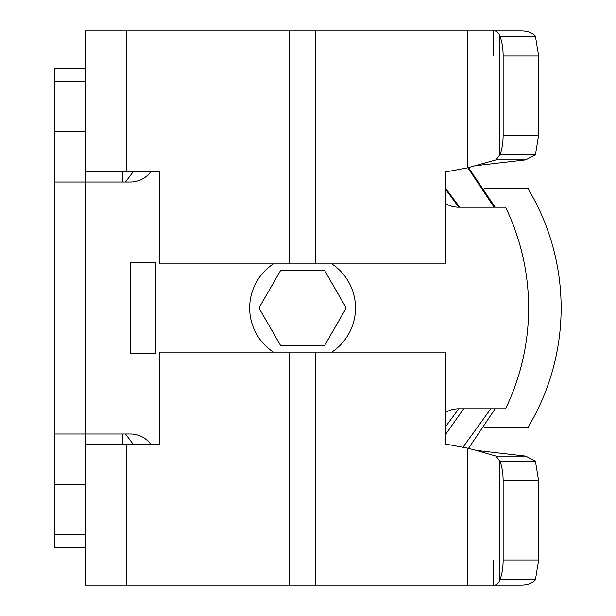 <?xml version="1.0" encoding="UTF-8"?>
<svg xmlns="http://www.w3.org/2000/svg" width="616" height="616" viewBox="0 0 616 616"><rect width="100%" height="100%" fill="white"/><g stroke="black" fill="none" stroke-linecap="round" stroke-linejoin="round"><path stroke-width="0.92" d="M538.661 56.002L503.141 56.002L503.141 135.089A25.202 8.616 -90 0 1 499.907 154.755L535.427 154.755L538.661 135.089L538.661 56.002L535.427 36.336L499.907 36.336L499.907 154.755L496.034 159.906L467.613 167.829L445.792 171.918L445.792 263.902L159.475 263.902L159.475 171.918L85.108 171.918L85.108 181.997L130.469 181.997A25.202 25.202 0 0 0 150.627 171.918M503.141 56.002A25.202 8.616 -90 0 0 499.907 36.336C498.729 32.579 496.75 30.731 493.986 30.8L520.62 30.8C527.566 30.746 532.501 32.594 535.427 36.336M496.034 159.906L525.733 159.906L535.427 154.755M525.733 159.906L476.245 165.619M85.108 534.803L54.863 534.803L54.863 547.401L85.108 547.401L85.108 585.2L289.705 585.2L289.705 352.098L159.475 352.098L159.475 444.082L85.108 444.082L85.108 434.003L54.863 434.003L54.863 131.601L85.108 131.601L85.108 171.918L85.108 30.8L493.986 30.8M122.907 171.918L122.907 181.997M122.907 434.003L122.907 444.082M85.108 547.401L85.108 444.082L85.108 484.399L54.863 484.399L54.863 534.803M483.999 188.304L527.804 188.304A231.585 231.585 0 0 1 527.804 427.697L483.999 427.697M85.108 68.599L85.108 30.8L85.108 68.599L54.863 68.599L54.863 131.601M289.705 352.098L445.792 352.098L445.792 444.082L467.613 448.171L467.613 585.2L289.705 585.2M520.62 585.2C527.566 585.254 532.501 583.406 535.427 579.664L499.907 579.664A25.202 8.616 -90 0 0 503.141 559.998L503.141 480.911A25.202 8.616 -90 0 0 499.907 461.245L499.907 579.664C498.721 583.421 496.75 585.269 493.986 585.2L520.62 585.2M476.237 450.381L496.034 456.094L525.733 456.094L476.245 450.381L467.613 448.171M525.733 456.094L535.427 461.245L499.907 461.245L496.034 456.094M493.986 585.2L467.613 585.2M535.427 461.245L538.661 480.911L538.661 559.998L503.141 559.998M535.427 579.664L538.661 559.998M493.347 559.998L493.347 585.2M493.347 30.8L493.347 56.002M462.932 447.293L490.767 408.801M494.04 207.199L467.837 167.768M445.792 188.573L459.698 207.199M463.663 408.801L445.792 434.126M54.863 434.003L54.863 484.399M150.627 444.082A25.202 25.202 0 0 0 130.469 434.003L85.108 434.003L85.108 181.997L54.863 181.997M445.792 412.281A25.202 25.202 0 0 1 458.573 408.801L505.567 408.801A231.839 231.839 0 0 0 505.567 207.199L458.573 207.199A25.202 25.202 0 0 1 445.792 203.719M273.327 263.902A52.922 52.922 0 0 0 273.327 352.098M331.832 352.098A52.922 52.922 0 0 0 331.832 263.902M130.469 353.361L130.469 262.639L155.663 262.639L155.663 353.361L130.469 353.361M280.757 270.201L258.936 308L280.757 345.799L324.409 345.799L346.231 308L324.409 270.201L280.757 270.201M538.661 135.089L503.141 135.089M467.613 30.8L467.613 167.829M315.561 30.8L315.561 263.902M289.705 30.8L289.705 263.902M126.557 30.8L126.557 171.918M85.108 444.082L85.108 585.2M126.557 444.082L126.557 585.2M315.561 352.098L315.561 585.2M538.661 480.911L503.141 480.911M85.108 81.197L54.863 81.197M133.102 444.082L125.479 434.003M125.479 181.997L133.102 171.918M468.491 448.41L495.141 408.801M495.141 207.199L468.491 167.591M445.792 426.449L458.72 408.801M458.72 207.199L445.792 189.551"/></g></svg>
